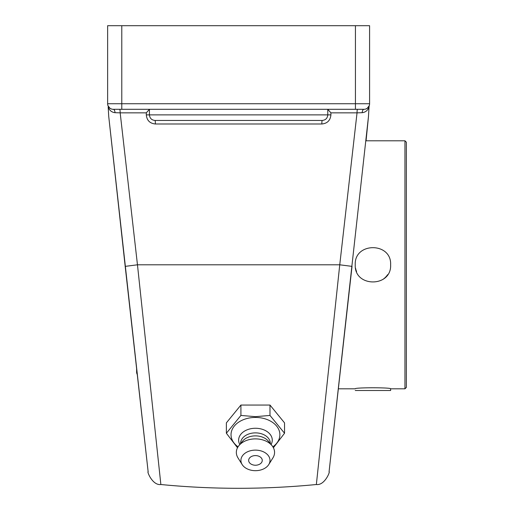 <?xml version="1.0" encoding="UTF-8"?>
<svg xmlns="http://www.w3.org/2000/svg" width="514" height="514" viewBox="0 0 514 514"><rect width="100%" height="100%" fill="white"/><g stroke="black" fill="none" stroke-linecap="round" stroke-linejoin="round"><path stroke-width="0.77" d="M369.065 106.732L369.168 105.923M327.784 109.328L330.913 112.842L357.037 112.842L339.748 264.8L352.032 266.374L329.05 471.993L368.499 116.312L366.064 140.791L404.955 140.791L404.955 388.815L390.627 388.815L390.627 390.499L355.232 390.499M119.653 109.302A3.54 0.527 -90 0 1 120.173 112.842L146.304 112.842L149.433 109.328M121.786 25.7L369.585 25.7L369.585 103.732A5.57 5.57 0 0 1 364.008 109.302A5.57 5.57 0 0 0 369.585 103.732L369.585 25.7L369.585 103.732L121.786 103.732L121.786 25.7L107.632 25.7L107.632 103.732A5.57 5.57 0 0 0 113.202 109.302L364.008 109.302A3.54 1.799 90 0 0 362.216 112.694L357.037 112.842A3.54 0.527 90 0 1 357.564 109.302M149.433 109.302L149.433 114.879L146.304 114.879C146.843 120.417 149.87 123.45 155.376 123.99A3.54 0.366 -90 0 0 155.003 120.449L322.207 120.449A3.54 0.366 -90 0 0 321.841 123.99C327.328 123.469 330.354 120.43 330.913 114.879L330.913 112.842M369.238 105.659L367.317 108.216L365.839 108.994M362.216 112.694C365.563 112.264 367.838 110.369 369.052 106.996M113.202 109.302A3.54 1.799 -90 0 1 115.001 112.694L120.173 112.842L137.463 264.8L160.863 484.509L137.463 264.8L125.185 266.374L108.717 116.312L148.167 471.993L125.185 266.374M108.165 106.996C109.373 110.369 111.654 112.264 115.001 112.694M111.371 108.994L109.893 108.216L107.972 105.659M155.003 120.449C151.63 120.128 149.773 118.271 149.433 114.879L330.913 114.879M322.207 120.449C325.587 120.128 327.444 118.271 327.784 114.879L327.784 109.302M368.487 116.312L369.033 107.06M156.879 447.135L160.863 484.516C152.388 485.685 146.773 470.991 148.141 471.788M135.593 359.466L133.942 344.746M108.178 107.034L108.717 116.312M134.938 353.619L135.94 362.588M339.748 264.8L316.354 484.509L339.748 264.8L137.463 264.8M329.069 471.788C330.444 470.991 324.829 485.685 316.354 484.516L320.338 447.135M341.277 362.588L342.279 353.619M226.372 433.244L226.372 422.868L240.912 405.058L240.912 415.44L226.372 433.244L237.507 447.745M240.912 405.058L269.991 405.058L269.991 415.44L255.452 416.661L240.912 415.44M273.397 447.745L284.538 433.244L269.991 415.44M269.991 405.058L284.538 422.868L284.538 433.244M238.046 446.82A24.428 17.27 -0 0 1 232.926 428.034A24.428 17.27 -0 0 1 255.452 417.439A24.428 17.27 -0 0 1 277.984 428.034A24.428 17.27 -0 0 1 272.863 446.82M262.262 460.403A6.81 4.819 -0 0 1 258.844 464.579A9.014 9.014 0 0 1 252.066 464.579A6.81 4.819 -0 0 1 249.052 458.764A6.81 4.819 -0 0 1 256.627 455.661A6.81 4.819 -0 0 1 262.262 460.403M239.807 444.526A16.821 11.893 -0 0 1 255.452 428.265A16.821 11.893 -0 0 1 271.096 444.526M240.591 443.576L240.591 443.389A14.867 10.511 -0 0 1 255.452 432.878A14.867 10.511 -0 0 1 270.319 443.389L270.319 443.576M242.158 464.56L237.969 457.858A19.114 13.512 -0 0 1 238.901 445.638L242.582 441.134A14.867 10.511 -0 0 1 255.452 435.878A14.867 10.511 -0 0 1 268.327 441.134L272.002 445.638A19.114 13.512 -0 0 1 272.934 457.858L268.751 464.56A14.533 10.28 -0 0 1 255.452 470.683A14.533 10.28 -0 0 1 242.158 464.56A14.533 10.28 -0 0 1 255.452 450.123A14.533 10.28 -0 0 1 268.751 464.56M238.901 445.638A19.114 13.512 -0 0 1 255.452 438.879A19.114 13.512 -0 0 1 272.002 445.638M136.615 368.622L136.615 372.04A4.954 4.954 0 0 0 137.27 374.507M404.955 388.815L406.368 387.395L406.368 142.211L404.955 140.791M338.347 388.815L355.232 388.815C354.14 387.434 391.719 387.434 390.627 388.815M390.627 264.8C391.719 287.634 354.14 287.634 355.232 264.8C354.14 241.972 391.719 241.972 390.627 264.8M355.566 268.212A17.694 17.694 0 0 0 356.581 271.578M382.801 279.487A17.694 17.694 0 0 0 387.614 274.675M155.376 123.99L321.841 123.99M146.304 112.842L146.304 114.879M355.431 25.7L355.431 109.302M107.632 103.732L121.786 103.732L121.786 109.302M316.354 484.516C264.524 489.559 212.693 489.559 160.863 484.516"/></g></svg>
